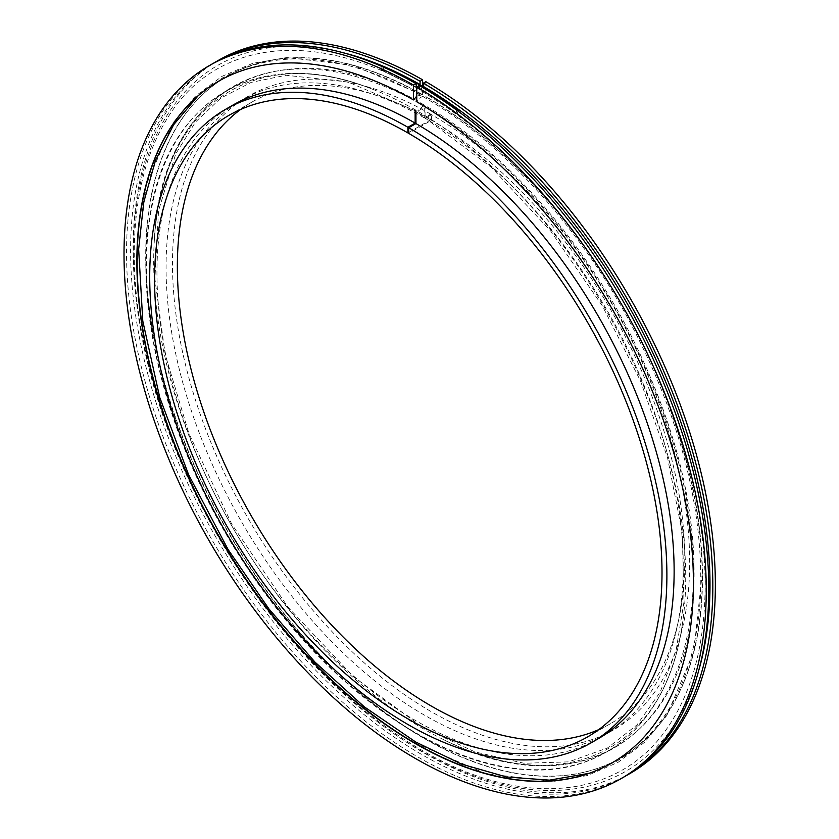 <?xml version="1.0" encoding="UTF-8"?>
<svg xmlns="http://www.w3.org/2000/svg" width="839" height="839" viewBox="0 0 839 839"><rect width="100%" height="100%" fill="white"/><g stroke="black" fill="none" stroke-linecap="round" stroke-linejoin="round"><path stroke-width="0.63" stroke-dasharray="4.2 3.15" d="M408.708 132.447L430.669 119.767L430.669 114.135L424.24 117.838L424.24 105.368L423.15 105.452C420.706 109.091 418.221 110.622 415.672 110.035L415.137 110.633L415.955 111.094L416.48 110.507C419.028 111.094 421.524 109.563 423.968 105.924L425.058 105.84L425.058 118.309L431.477 114.607L431.477 120.239L408.708 133.38M423.968 105.924L425.058 105.84L423.15 105.452A381.651 220.342 -120 0 0 154.355 240.027A381.651 220.342 -120 0 0 442.478 739.075A381.651 220.342 -120 0 0 693.266 562.319A381.651 220.342 -120 0 0 423.968 105.924M424.24 117.838A365.699 211.134 -120 0 0 241.8 99.967A365.699 211.134 -120 0 0 241.8 522.236A365.699 211.134 -120 0 0 607.499 733.38A365.699 211.134 -120 0 0 663.639 440.601A365.699 211.134 -120 0 0 425.058 118.309M430.669 114.135A365.699 211.134 -120 0 0 248.229 96.254A365.699 211.134 -120 0 0 248.218 518.533A365.699 211.134 -120 0 0 613.917 729.668A365.699 211.134 -120 0 0 670.057 436.888A365.699 211.134 -120 0 0 431.477 114.607M430.669 119.767A358.798 207.16 -120 0 0 251.669 102.232A358.798 207.16 -120 0 0 240.646 109.437M598.721 729.636A358.798 207.16 -120 0 0 610.467 723.69A358.798 207.16 -120 0 0 665.547 436.448A358.798 207.16 -120 0 0 431.477 120.239M232.697 105.221A365.699 211.134 -120 0 0 232.697 527.5A365.699 211.134 -120 0 0 598.396 738.635M213.851 63.009A411.697 237.699 -120 0 0 215.864 537.212A411.697 237.699 -120 0 0 625.527 776.065M218.392 60.366A411.697 237.699 -120 0 0 218.392 535.754A411.697 237.699 -120 0 0 630.089 773.453M420.056 85.043L416.626 88.231C315.38 29.543 218.266 39.968 170.348 113.601C149.08 145.598 137.187 186.352 134.691 235.864C129.793 329.528 164.192 447.554 226.037 548.8C283.97 642.538 351.835 711.157 429.62 754.681C528.182 808.995 621.626 797.428 668.61 726.092C691.189 692.395 703.302 649.082 704.949 596.141C707.99 501.963 672.28 384.734 609.995 284.82C555.544 198.193 492.168 133.286 419.878 90.098L423.307 86.931M419.28 85.505L419.878 90.098M211.806 64.163A411.697 237.699 -120 0 0 211.806 539.561A411.697 237.699 -120 0 0 623.503 777.25M413.784 99.757A393.533 227.201 -120 0 0 218.643 81.205A393.533 227.201 -120 0 0 218.507 81.278M612.03 762.892A393.533 227.201 -120 0 0 612.166 762.819A393.533 227.201 -120 0 0 672.805 448.519A393.533 227.201 -120 0 0 417.035 101.634L416.763 101.792M416.763 96.139L422.342 94.817A393.533 227.201 -120 0 0 227.201 76.255A393.533 227.201 -120 0 0 227.201 530.668A393.533 227.201 -120 0 0 620.734 757.869A393.533 227.201 -120 0 0 702.212 573.666A393.533 227.201 -120 0 0 427.471 97.796A393.533 227.201 -120 0 0 425.593 96.695L425.583 96.684C422.741 95.604 419.888 97.251 417.035 101.634M422.342 94.817L422.615 94.66A393.533 227.201 -120 0 0 227.474 76.097A393.533 227.201 -120 0 0 227.474 530.51A393.533 227.201 -120 0 0 621.007 757.711A393.533 227.201 -120 0 0 681.635 443.422A393.533 227.201 -120 0 0 425.866 96.537L427.471 97.796M425.866 81.698L425.866 96.537M422.615 94.66L422.615 86.522M382.259 69.689A1.615 1.038 113 0 0 383.234 68.158A1.615 1.038 113 0 0 382.741 66.816A1.615 1.038 113 0 0 381.158 67.886A1.615 1.038 113 0 0 381.483 69.773A1.615 1.038 113 0 0 382.259 69.689M457.265 110.549A1.615 0.797 126.1 0 0 456.248 111.87A1.615 0.797 126.1 0 0 456.311 112.982A1.615 0.797 126.1 0 0 457.108 112.898A1.615 0.797 126.1 0 0 458.325 111.335M382.028 66.512A2.003 1.3 113 0 0 380.728 68.399A2.003 1.3 113 0 0 381.326 70.14A2.003 1.3 113 0 0 382.301 70.025A2.003 1.3 113 0 0 383.507 68.127A2.003 1.3 113 0 0 382.899 66.449M457.087 110.412A2.003 0.996 126.1 0 0 456.08 113.307A2.003 0.996 126.1 0 0 457.077 113.202A2.003 0.996 126.1 0 0 458.514 111.472M415.672 110.035A381.326 220.164 -120 0 0 371.551 88.829A381.326 220.164 -120 0 0 146.846 283.393A381.326 220.164 -120 0 0 401.168 723.9A381.326 220.164 -120 0 0 682.013 626.586A381.326 220.164 -120 0 0 416.48 110.507M343.099 52.721A407.67 235.371 -120 0 0 217.878 536.048A407.67 235.371 -120 0 0 699.065 669.27M416.029 86.91L419.28 88.787M424.052 104.948C286.76 22.076 160.689 85.2 154.355 240.027C161.864 105.62 253.514 42.181 371.551 88.829C261.233 44.582 167.884 97.576 150.108 214.532C132.059 315.863 172.624 459.929 251.197 573.666C326.392 685.19 433.711 762.945 521.376 769.332C604.992 777.428 667.813 721.571 682.013 626.586C663.397 752.132 562.633 799.777 442.478 739.075C570.898 805.901 683.974 743.48 693.161 600.661C698.897 518.901 678.657 431.445 632.438 338.285C582.329 238.58 504.103 150.8 424.87 105.42M248.229 96.254L241.8 99.967M613.917 729.668L607.499 733.38M251.669 102.232L228.9 115.383M610.467 723.69L587.699 736.841M589.104 773.327L616.906 761.13C667.949 729.846 695.804 674.661 700.492 595.575C703.732 507.49 679.611 415.2 628.117 318.715C574.17 218.958 493.479 133.464 412.683 90.969C339.942 53.056 276.534 48.714 222.471 77.943L198.004 95.929M415.137 110.696L347.986 82.023L286.026 75.258L251.197 82.379L220.835 98.079L195.487 122.054L175.739 153.883L158.54 210.725L154.9 278.831L165.189 354.488L188.964 433.595L231.711 524.039L287.871 607.016L353.439 676.674L423.705 728.074L475.01 751.933L523.966 763.27L568.632 761.864L607.488 747.989L637.021 724.875L660.125 692.238L676.003 650.875L683.974 602.014L682.264 532.702L667.529 457.706L640.451 380.822L602.36 305.899L550.814 231.186L491.57 167.496L415.955 111.168M137.145 262.229L146.112 185.094L173.138 122.714L195.256 96.307L222.02 76.328L252.822 63.303L286.854 57.545L352.768 65.201L422.3 94.786M414.644 742.882L485.938 773.684L553.467 781.466L587.394 775.519L618.081 762.326L644.751 742.169L666.764 715.573L693.738 652.113L702.212 573.666M382.741 66.816C407.911 77.534 433.071 92.059 458.209 110.381M381.483 69.773C406.412 80.397 431.351 94.797 456.311 112.982M381.326 70.14L416.081 87.392M416.763 87.78L456.08 113.307"/><path stroke-width="1.26" d="M240.646 109.437A358.798 207.16 -120 0 0 251.669 516.541A358.798 207.16 -120 0 0 598.721 729.636M415.137 110.633L415.137 123.102L407.901 127.276L407.901 132.919A358.798 207.16 -120 0 0 228.9 115.383A358.798 207.16 -120 0 0 228.9 529.682A358.798 207.16 -120 0 0 587.699 736.841A358.798 207.16 -120 0 0 642.779 449.589A358.798 207.16 -120 0 0 408.708 133.38L408.708 127.748L415.955 123.574L415.955 111.094M407.901 132.919L408.708 132.447M407.901 127.276A365.699 211.134 -120 0 0 225.45 109.406A365.699 211.134 -120 0 0 225.45 531.674A365.699 211.134 -120 0 0 591.149 742.819A365.699 211.134 -120 0 0 647.289 450.04A365.699 211.134 -120 0 0 408.708 127.748M415.137 123.102A365.699 211.134 -120 0 0 232.697 105.221L225.45 109.406M591.149 742.819L598.396 738.635A365.699 211.134 -120 0 0 654.525 445.855A365.699 211.134 -120 0 0 415.955 123.574M423.349 83.155L425.866 81.698A411.697 237.699 -120 0 1 693.507 444.597A411.697 237.699 -120 0 1 630.089 773.453L627.572 774.911A411.697 237.699 -120 0 0 690.99 446.054A411.697 237.699 -120 0 0 423.349 83.155L423.307 86.931M422.615 86.522L422.615 79.82L420.098 81.278A411.697 237.699 -120 0 0 215.875 61.824A411.697 237.699 -120 0 0 213.851 63.009M625.527 776.065A411.697 237.699 -120 0 0 627.572 774.911M422.615 79.82A411.697 237.699 -120 0 0 218.392 60.366L215.875 61.824M420.098 81.278L420.056 85.043M416.626 88.231L416.029 83.627A411.697 237.699 -120 0 0 211.806 64.163L209.289 65.62A411.697 237.699 -120 0 0 209.278 541.008A411.697 237.699 -120 0 0 620.986 778.707A411.697 237.699 -120 0 0 684.404 449.851A411.697 237.699 -120 0 0 416.763 86.952L419.28 85.505A411.697 237.699 -120 0 1 686.921 448.404A411.697 237.699 -120 0 1 623.503 777.25L620.986 778.707M416.029 83.627L413.512 85.075A411.697 237.699 -120 0 0 209.289 65.62M413.512 85.075L413.512 99.914A393.533 227.201 -120 0 0 218.371 81.362A393.533 227.201 -120 0 0 218.371 535.764A393.533 227.201 -120 0 0 611.893 762.976A393.533 227.201 -120 0 0 672.532 448.676A393.533 227.201 -120 0 0 416.763 101.792L416.763 86.952M413.512 99.914L416.763 96.139M218.507 81.278A393.533 227.201 -120 0 0 137.166 265.407A393.533 227.201 -120 0 0 411.907 741.277A393.533 227.201 -120 0 0 612.03 762.892M458.325 111.335A1.615 0.797 126.1 0 0 458.209 110.381A1.615 0.797 126.1 0 0 457.265 110.549M458.514 111.472A2.003 0.996 126.1 0 0 458.44 110.056C433.281 91.724 408.1 77.188 382.899 66.449A2.003 1.3 113 0 0 382.028 66.512M458.44 110.056A2.003 0.996 126.1 0 0 457.087 110.412M420.098 84.561A407.67 235.371 -120 0 0 343.099 52.721M699.065 669.27A407.67 235.371 -120 0 0 423.349 86.438M198.004 95.929L173.642 124.738L155.435 160.522L143.71 202.335L138.645 249.183L142.787 321.033L159.725 397.382L188.628 474.759L228.156 549.629L269.004 609.02L314.908 662.023L364.346 706.858L415.672 741.991L461.618 764.14L506.609 776.998L549.493 780.144L589.104 773.327M415.955 111.168L415.137 110.696M137.166 265.407L137.145 262.229M411.907 741.277L414.644 742.882M416.081 87.392L416.763 87.78"/></g></svg>
